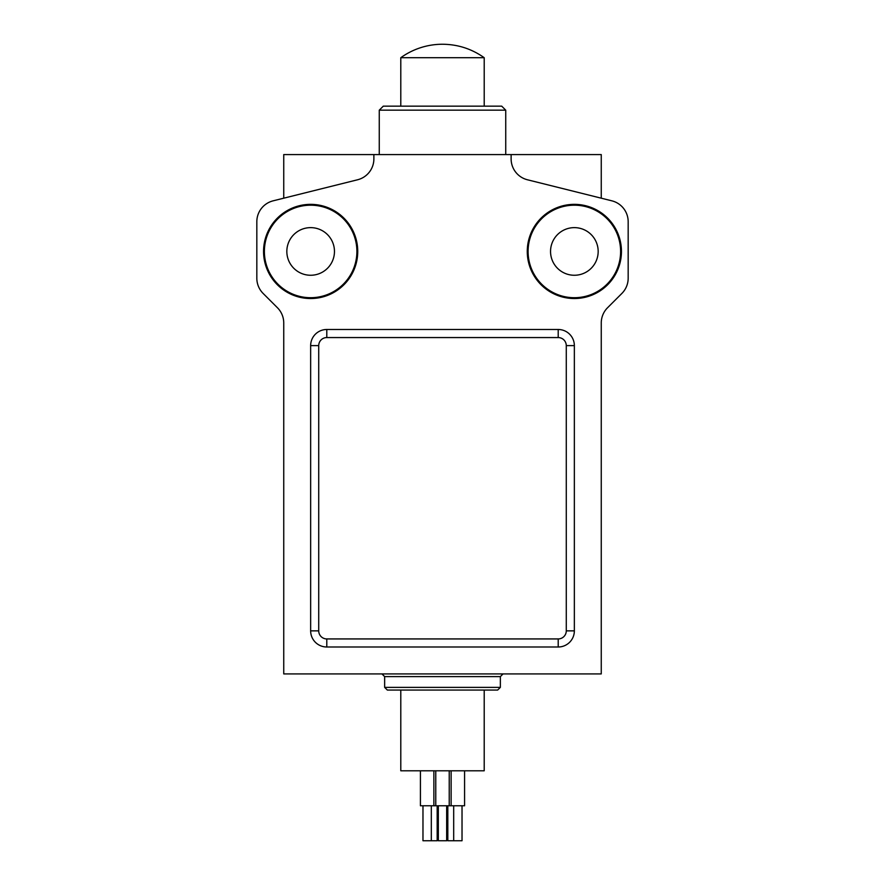 <?xml version="1.0" encoding="UTF-8"?>
<svg xmlns="http://www.w3.org/2000/svg" width="885" height="885" viewBox="0 0 885 885"><rect width="100%" height="100%" fill="white"/><g stroke="black" fill="none" stroke-linecap="round" stroke-linejoin="round"><path stroke-width="1.33" d="M379.267 110.171L383.305 106.145L501.695 106.145L505.733 110.171L379.267 110.171L379.267 154.576M464.581 770.791L464.581 805.77L420.419 805.77L420.419 770.791M484.206 690.057L484.206 770.791L400.794 770.791L400.794 690.057M601.258 198.185L601.258 154.576L283.742 154.576L283.742 198.185M500.357 687.368L497.658 690.057L387.342 690.057L384.643 687.368L500.357 687.368L500.357 676.605L384.643 676.605L381.955 673.916M373.879 154.576L373.879 158.891A21.528 21.528 0 0 1 357.562 179.777L273.144 200.829A21.528 21.528 0 0 0 256.827 221.715L256.827 278.222A21.528 21.528 0 0 0 263.133 293.444L277.436 307.737A21.528 21.528 0 0 1 283.742 322.959L283.742 673.916L601.258 673.916L601.258 322.959A21.528 21.528 0 0 1 607.564 307.737L621.867 293.444A21.528 21.528 0 0 0 628.173 278.222L628.173 221.715A21.528 21.528 0 0 0 611.856 200.829L527.438 179.777A21.528 21.528 0 0 1 511.121 158.891L511.121 154.576M357.739 251.451A47.093 47.093 0 0 0 287.105 210.663A47.093 47.093 0 0 0 287.105 292.227A47.093 47.093 0 0 0 357.739 251.451M621.447 251.451A47.093 47.093 0 0 0 550.813 210.663A47.093 47.093 0 0 0 550.813 292.227A47.093 47.093 0 0 0 621.447 251.451M326.797 329.485A16.14 16.14 0 0 0 310.646 345.626L310.646 630.861A16.14 16.14 0 0 0 326.797 647.001L558.203 647.001A16.14 16.14 0 0 0 574.354 630.861L574.354 345.626A16.14 16.14 0 0 0 558.203 329.485L326.797 329.485L326.797 337.561A8.076 8.076 0 0 0 318.722 345.626L318.722 630.861A8.076 8.076 0 0 0 326.797 638.937L558.203 638.937A8.076 8.076 0 0 0 566.278 630.861L566.278 345.626A8.076 8.076 0 0 0 558.203 337.561L326.797 337.561M598.172 251.451A23.818 23.818 0 0 0 562.451 230.819A23.818 23.818 0 0 0 562.451 272.071A23.818 23.818 0 0 0 598.172 251.451M620.606 251.451A46.252 46.252 0 0 0 551.222 211.393A46.252 46.252 0 0 0 551.222 291.508A46.252 46.252 0 0 0 620.606 251.451M334.464 251.451A23.818 23.818 0 0 0 298.743 230.819A23.818 23.818 0 0 0 298.743 272.071A23.818 23.818 0 0 0 334.464 251.451M356.898 251.451A46.252 46.252 0 0 0 287.514 211.393A46.252 46.252 0 0 0 287.514 291.508A46.252 46.252 0 0 0 356.898 251.451M446.671 805.77L446.671 840.75L438.329 840.75L438.329 805.77M462.025 805.77L462.025 840.75L447.821 840.75L447.821 805.77M437.179 805.77L437.179 840.75L422.975 840.75L422.975 805.77M442.5 57.702L484.206 57.702C471.716 48.852 457.81 44.361 442.5 44.25A71.375 71.375 0 0 0 400.794 57.702L442.5 57.702M566.278 630.861L574.354 630.861M558.203 647.001L558.203 638.937M566.278 345.626L574.354 345.626M326.797 647.001L326.797 638.937M558.203 337.561L558.203 329.485M310.646 630.861L318.722 630.861M310.646 345.626L318.722 345.626M384.643 687.368L384.643 676.605M500.357 676.605L503.045 673.916M505.733 110.171L505.733 154.576M449.226 805.77L449.226 770.791M435.774 805.77L435.774 770.791M451.129 805.77L451.129 770.791M433.871 805.77L433.871 770.791M453.684 840.75L453.684 805.77M431.316 840.75L431.316 805.77M400.794 57.702L400.794 106.145M484.206 57.702L484.206 106.145"/></g></svg>
